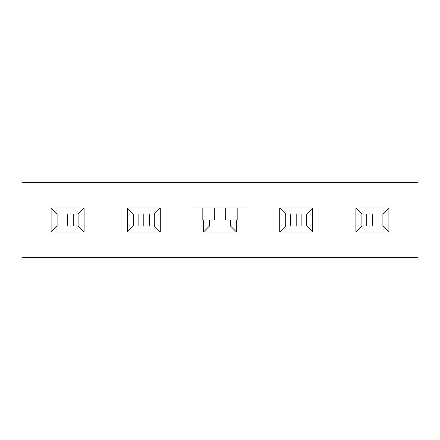 <?xml version="1.0" encoding="UTF-8"?>
<svg xmlns="http://www.w3.org/2000/svg" width="440" height="440" viewBox="0 0 440 440"><rect width="100%" height="100%" fill="white"/><g stroke="black" fill="none" stroke-linecap="round" stroke-linejoin="round"><path stroke-width="0.66" d="M67.6 214L67.6 226.001M143.798 214L143.798 226.001M220 214L220 226.001M296.202 214L296.202 226.001M372.4 214L372.4 226.001M361.9 214L361.9 226.001L382.899 226.001L388.9 232.001L355.9 232.001L355.9 207.999L388.9 207.999L388.9 232.001L355.9 232.001L355.9 207.999L361.9 214L361.9 226.001L355.9 232.001L361.9 226.001L382.899 226.001L382.899 214L388.9 207.999L388.9 232.001L382.899 226.001L382.899 214L361.9 214L355.9 207.999L388.9 207.999L382.899 214L361.9 214M312.702 232.001L279.703 232.001L279.703 207.999L312.702 207.999L312.702 232.001L279.703 232.001L279.703 207.999L285.698 214L285.698 226.001L279.703 232.001L285.698 226.001L306.702 226.001L306.702 214L312.702 207.999L312.702 232.001L306.702 226.001L306.702 214L285.698 214L285.698 226.001L306.702 226.001L312.702 232.001M236.5 232.001L203.5 232.001L203.5 220L203.5 232.001L209.501 226.001L230.5 226.001L236.5 232.001L203.5 232.001L209.501 226.001L230.5 226.001L230.5 220L230.5 226.001L236.5 232.001L236.5 220L236.5 232.001M214.33 207.999L225.671 207.999L225.671 220L214.33 220L214.33 207.999L225.671 207.999M160.298 232.001L127.297 232.001L127.297 207.999L160.298 207.999L160.298 232.001L127.297 232.001L127.297 207.999L133.298 214L133.298 226.001L127.297 232.001L133.298 226.001L154.303 226.001L160.298 232.001L160.298 207.999L154.303 214L133.298 214L133.298 226.001L154.303 226.001L154.303 214L160.298 207.999L127.297 207.999L133.298 214L154.303 214L154.303 226.001L160.298 232.001M84.101 232.001L51.101 232.001L51.101 207.999L84.101 207.999L84.101 232.001L51.101 232.001L51.101 207.999L57.101 214L57.101 226.001L51.101 232.001L57.101 226.001L78.1 226.001L84.101 232.001L84.101 207.999L78.1 214L57.101 214L57.101 226.001L78.1 226.001L78.1 214L84.101 207.999L51.101 207.999L57.101 214L78.1 214L78.1 226.001L84.101 232.001M418 182.501L22 182.501L22 257.499L22 182.501L418 182.501L418 257.499L22 257.499L418 257.499L418 182.501M209.501 220L209.501 226.001L209.501 220M225.671 214L214.33 214L225.671 214M192.88 207.999L213.312 207.999M226.688 207.999L247.121 207.999M226.688 220L247.121 220M192.88 220L213.312 220M202.818 207.999L202.818 220M237.182 207.999L237.182 220M279.703 207.999L312.702 207.999L306.702 214L285.698 214L279.703 207.999M61.93 214L61.93 226.001M73.271 214L73.271 226.001M138.127 214L138.127 226.001M149.474 214L149.474 226.001M290.527 214L290.527 226.001M301.873 214L301.873 226.001M366.729 214L366.729 226.001M378.07 214L378.07 226.001"/></g></svg>
